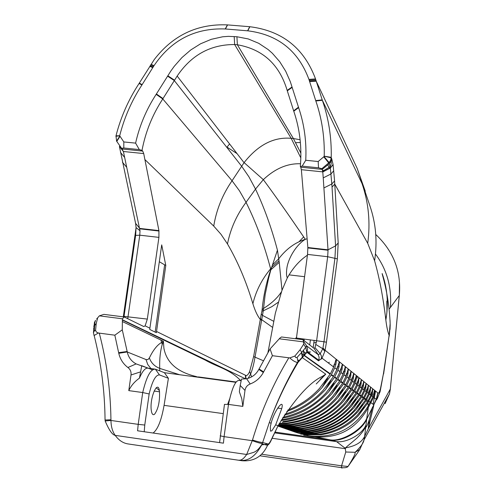 <?xml version="1.0" encoding="UTF-8"?>
<svg xmlns="http://www.w3.org/2000/svg" width="493" height="493" viewBox="0 0 493 493"><rect width="100%" height="100%" fill="white"/><g stroke="black" fill="none" stroke-linecap="round" stroke-linejoin="round"><path stroke-width="0.74" d="M96.61 319.051L99.358 315.847L103.881 314.374L123.663 316.894M93.849 326.28L95.5 320.358L94.379 322.705M93.824 326.557L94.896 323.353M93.664 329.022L94.853 323.618M93.886 335.098L94.132 335.511L98.36 333.003L96.221 331.925L95.593 330.174L94.286 330.988L94.588 325.879M93.43 332.818L94.286 330.988M95.593 330.174L96.215 323.599L97.657 317.831M105.071 419.999L110.95 419.789L110.968 420.461C111.048 426.55 112.453 431.523 115.189 435.368C118.85 440.385 123.207 443.244 128.254 443.959L224.555 458.176M98.366 333.003L114.838 335.191L122.27 329.829L122.4 319.76L245.643 378.895M316.241 383.961L325.762 374.181L322.373 376.362C309.616 382.358 294.869 398.788 278.12 425.65L271.588 439.016C270.065 442.363 268.87 444.02 268.001 443.983L267.526 445.339L262.19 443.922L269.301 422.575C277.023 401.518 286.63 381.422 298.129 362.287L297.125 357.345L295.831 357.628L294.882 356.038L289.81 357.918C292.762 360.654 295.307 362.158 297.458 362.417L298.129 362.287L306.936 352.341L305.691 347.325L303.491 350.215L304.471 355.422L330.372 373.848L319.458 388.441C310.559 398.11 299.966 405.351 287.684 410.17M320.284 379.246L325.762 374.181L302.406 357.684L301.488 352.6L297.125 357.345M330.144 374.23L304.273 355.626L303.287 350.461L301.488 352.6M303.528 341.366L303.67 344.169L305.691 347.325L306.584 345.821L303.528 341.366L302.905 339.695L314.096 348.385L318.188 354.658L306.584 345.821L307.626 349.112L306.936 352.341L318.533 360.845L322.009 358.165L324.832 351.435L322.761 348.736L320.253 353.709L318.188 354.658L319.15 357.37L318.786 360.254L307.207 351.719M303.67 344.169L300.021 349.839L294.882 356.038M302.745 339.671L281.497 336.972L279.975 338.025L270.072 348.921L258.837 369.38C256.157 374.366 252.083 377.478 246.617 378.723L241.502 379.086L240.214 385.452L239.358 391.769L241.78 398.72L242.833 406.386L244.99 390.45C245.514 387.288 247.246 385.132 250.191 383.985L246.617 378.723M268.001 443.983L262.658 442.535C261.025 442.474 257.636 441.636 252.484 440.039L246.66 454.478C243.869 458.632 241.299 460.53 238.951 460.16C248.047 461.787 255.793 456.376 262.19 443.934C259.324 448.642 256.391 451.483 253.377 452.457L246.66 454.478L115.189 435.374C112.355 434.875 109.015 430.075 105.163 420.967L110.968 420.461L138.206 424.356L142.705 392.545C146.476 376.64 150.698 368.85 155.375 369.165L164.391 372.683L235.876 382.315M289.81 357.918L272.413 355.7L270.072 348.921M155.147 332.097L164.644 264.852L165.79 265.456L161.71 244.873L149.909 328.209L145.121 325.855L143.765 326.532L124.181 316.956L122.48 318.798L122.4 319.76M156.182 387.763L159.319 390.456M149.909 328.209L149.761 329.466L156.367 332.695L165.79 265.456M164.644 264.852L159.325 261.715M247.788 30.825L225.239 28.964C195.111 27.836 171.373 40.056 154.026 65.637L141.916 84.987C131.668 100.72 124.261 117.648 119.688 135.76L123.817 141.941L123.805 148.005L121.598 148.313L116.588 141.134L115.997 135.809C120.779 117.118 128.47 99.678 139.075 83.477L154.278 59.53C173.037 35.2 197.416 23.652 227.415 24.89L249.871 26.727L247.788 30.825C277.935 34.572 298.32 50.761 308.932 79.391L315.834 100.973C321.886 118.659 324.684 137.066 324.228 156.195L324.055 156.552L329.096 162.542L330.723 160.151L331.234 157.316C331.635 137.547 328.677 118.536 322.36 100.289L315.526 78.917C304.113 48.197 282.23 30.8 249.871 26.727M119.75 136.13L116.588 141.134M300.835 157.914L291.178 138.311L234.643 44.536C210.56 44.462 191.401 54.969 177.166 76.058L162.77 98.939C152.429 114.758 145.509 131.908 142.009 150.39L139.309 149.582L135.606 143.124C139.513 125.684 146.366 109.434 156.152 94.36L170.911 70.918L174.306 66.241L181.954 57.558L190.717 49.99L200.522 43.815L211.263 39.317L222.614 36.79L228.401 36.353L236.923 36.747L248.213 38.929L258.726 43.31L268.149 49.559L272.364 53.275L279.734 61.711L285.706 71.245L290.278 81.591L292.158 87.397L287.296 90.823L293.773 111.215C299.806 128.926 301.987 147.358 300.323 166.498L302.154 166.135L305.746 160.268C306.701 142.052 304.323 124.501 298.622 107.622L292.158 87.397M123.805 148.005L139.309 149.582M135.606 143.124L123.817 141.941M121.598 148.313L123.41 151.499L140.012 230.804L139.766 235.186L127.736 318.694M122.35 149.022L142.73 151.098L142.009 150.39M134.99 220.574L135.581 223.323L139.735 228.419L158.925 230.601L143.716 153.569L123.41 151.499L119.411 146.439L123.429 151.585M142.73 151.098L143.716 153.569M152.503 369.83L141.744 365.689L139.439 378.162C142.52 370.847 145.478 367.531 148.301 368.216L136.13 363.908L127.897 367.507C130.325 369.349 131.36 371.833 131.009 374.97L128.784 390.616L142.705 392.545L149.151 393.962L144.763 425.04L144.227 431.751M122.27 329.829L127.163 351.491L118.64 352.661L118.776 353.302C120.15 359.2 123.195 363.933 127.897 367.501M127.163 351.491L127.256 351.953C128.414 357.345 131.372 361.326 136.123 363.908M118.64 352.661L114.838 335.191M128.784 390.616C131.064 385.717 134.62 381.564 139.439 378.162M150.932 368.567L147.74 364.5L146.002 359.551L147.918 359.613L149.367 357.936C153.15 350.092 157.224 344.94 161.581 342.469L163.38 341.236L162.246 344.453C160.25 351.336 159.412 359.311 159.726 368.376C154.574 366.361 151.123 362.879 149.367 357.936M119.435 146.594L135.581 223.323L136.074 227.55L135.649 235.315L123.959 316.882M145.121 325.855L147.327 319.088L158.912 237.379L139.766 235.186L134.971 235.438L123.379 316.321L147.327 319.088M158.925 230.601L158.912 237.379M154.494 369.047L148.301 368.216M245.606 378.901L245.415 375.241L156.472 331.444M159.726 368.376L159.701 370.853M223.206 413.621L164.077 405.357L168.403 378.304L159.479 374.926C155.696 374.717 152.251 381.058 149.151 393.962M164.077 405.357C161.427 420.313 157.76 429.532 153.083 433.027M154.592 414.206C158.222 409.098 159.868 401.629 159.522 391.793C158.271 378.341 149.558 397.278 151.246 410.121C151.789 414.108 152.904 415.47 154.592 414.206M300.884 153.2L293.39 138.527L291.178 138.311C273.788 136.783 258.092 144.887 244.097 162.61L232.055 180.758L239.413 190.742L246.044 202.327C256.046 222.349 264.236 244.516 270.608 268.821L270.614 269.991C266.226 282.988 263.385 296.293 262.097 309.894L261.949 311.046L263.262 310.824L265.185 294.457L268.642 278.027L270.842 269.868L277.436 250.161L270.99 269.406M261.956 311.046L261.278 314.029M248.065 378.365L250.432 374.452C252.268 370.151 253.784 364.419 254.986 357.259L262.486 315.372L261.272 314.029L253.624 356.556L249.661 371.469C248.256 374.581 246.968 375.9 245.797 375.426L245.415 375.241M251.609 376.88L249.661 371.469M159.726 368.388L179.662 374.742M307.441 255.183C300.36 259.879 294.247 266.442 289.089 274.872L287.308 277.879L282.008 290.266L279.229 262.319L270.614 269.991M282.008 290.266L281.614 291.536C277.676 297.747 271.637 303.392 263.484 308.476L262.097 309.894M273.818 321.362L262.486 315.372L263.262 310.824L271.816 306.677L278.348 302.191M271.489 267.902L270.608 268.821C261.863 279.297 255.953 290.938 252.891 303.737C255.041 310.726 257.451 315.877 260.125 319.193L261.413 320.271M279.229 262.319L277.436 250.161C271.6 228.099 264.291 207.744 255.51 189.084L248.953 176.858L241.656 166.233L174.294 80.562L167.589 76.156M278.989 260.828L271.495 267.428M281.614 291.536L275.347 313.246L267.945 352.569M322.897 249.218L321.43 249.476M309.228 354.017L309.401 351.922M305.303 239.315C295.085 242.488 286.205 249.002 278.662 258.856L272.315 265.111M105.175 421.04L105.071 419.981M262.325 443.546C260.692 443.46 257.34 442.504 252.274 440.687L224.093 436.65L223.434 443.164L137.578 430.79L138.206 424.356L144.763 425.04M159.479 374.926L155.375 369.165M168.403 378.304L164.391 372.683M310.565 351.996L307.305 351.792M303.281 338.913L303.152 339.887M324.055 156.552L318.195 161.525L318.503 167.799L321.855 168.692L329.096 162.542M305.746 160.268L318.195 161.525M234.193 36.519L234.643 44.536L237.367 44.764C262.806 49.263 279.408 64.478 287.172 90.398L287.296 90.823M318.503 167.799L302.154 166.135M321.855 168.692L322.243 169.382L300.755 167.195L300.323 166.498M300.755 167.195L301.365 169.684L322.779 171.872L323.235 177.887L328.042 250.228L327.672 256.717L316.648 340.614L314.996 347.62L314.096 348.385M326.446 342.216L323.993 341.76L322.946 347.966L325.097 350.252L326.446 342.216L337.348 258.868L338.192 242.969L335.579 245.896L328.018 249.803L307.848 247.511L301.365 169.684M259.059 368.949L263.644 371.901L263.33 372.498C260.273 377.94 255.898 381.767 250.185 383.979M242.833 406.386L228.487 404.402C231.889 388.237 235.444 380.251 239.154 380.43L241.108 380.695M220.174 435.83L224.093 436.65L228.487 404.402L224.463 404.383L219.582 442.609M263.644 371.901L272.413 355.7M338.192 242.969L334.772 184.117L332.029 187.063L335.579 245.896L334.938 258.172L323.993 341.76L296.447 338.044L307.54 254.406L327.672 256.717L337.348 258.868M324.832 351.435L325.097 350.252L336.158 359.206L336.405 360.469L335.881 364.296L334.611 364.13M322.946 347.966L322.761 348.736L315.958 344.545M323.772 156.792L329.275 163.633L322.243 169.382L322.779 171.872L330.328 167.848L331.826 183.981L334.587 180.943L333.065 164.471L331.734 158.783L331.204 161.094L329.275 163.633L330.328 167.848L333.065 164.471M315.834 100.973L322.36 100.289L362.041 183.581C368.622 202.746 370.514 222.663 367.716 243.326L334.772 184.117L334.587 180.943M307.848 247.511L307.54 254.406M341.963 468.153L341.538 467.654L341.575 465.817L261.697 454.238M359.57 449.869L348.033 466.483L341.575 465.817L345.766 452.007L355.108 452.297L359.835 449.48L364.025 439.904L364.61 436.422L368.259 428.861L369.294 419.555M390.308 389.236L389.464 393.919L385.07 403.662M296.57 337.12L295.486 338.753M329.287 362.189L328.449 363.039M299.078 361.246L298.259 360.044M299.454 339.252L300.052 338.5M316.401 342.29L313.801 342.968M312.112 436.176L330.754 439.978C341.902 442.437 362.09 430.74 366.718 419.093L376.455 399.459L378.026 393.094L374.822 390.499L374.507 394.492L373.626 397.321L368.277 407.582C355.78 429.76 337.058 439.399 312.112 436.484L303.731 435.091M330.754 439.978L336.614 441.642L344.681 447.872L345.895 447.78C355.545 446.066 361.782 442.283 364.61 436.422L366.718 419.093L373.891 404.808M383.597 374.045L389.137 335.314L383.468 373.515L380.43 388.854C379.468 392.089 378.667 393.5 378.026 393.094M390.025 320.093L390.154 323.55C389.445 306.763 386.857 290.513 382.395 274.792L382.149 273.547C387.418 288.411 388.65 303.916 385.853 320.074C386.703 327.032 387.8 332.109 389.137 335.314L389.242 334.599L389.291 335.671M390.154 323.55L389.242 334.599M229.658 398.917L227.612 404.396M271.889 430.777L270.552 431.172L270.312 426.876L271.119 423.222C274.459 410.114 284.547 397.395 281.737 408.635L275.673 424.843L271.889 430.777M274.891 432.078L330.6 439.953C341.778 442.418 362.053 430.685 366.724 418.982M389.217 336.171L389.938 328.769M390.16 323.993L390.16 324.979M387.03 311.083L386.869 311.508M386.309 316.401L386.37 316.894M387.307 305.906L386.82 301.149L386.962 311.89M357.394 376.393L357.098 378.26M344.681 447.872L345.297 448.692L345.766 452.007M271.588 439.016L269.671 443.096M267.989 444.014L261.814 444.883M273.011 435.874L271.495 439.571M321.411 359.003L322.009 358.165L333.675 367.002L336.158 359.206L339.338 361.776L339.048 366.774L337.822 366.619M333.675 367.002L330.372 373.848M326.471 379.82L322.052 387.572C311.977 398.658 300.225 406.614 286.797 411.445M284.979 414.157C299.978 409.652 312.617 401.795 322.884 390.585L333.416 376.584L331.247 375.019L334.759 367.827L335.881 364.296M334.759 367.827L336.898 369.454L339.338 361.776L342.407 364.265L342.117 369.177L340.934 369.017M336.898 369.454L333.416 376.584M330.939 380.454L325.423 389.716C312.642 403.188 298.937 411.686 284.295 415.205M282.982 417.281C300.41 413.356 314.817 405.147 326.2 392.662L336.577 378.858L334.482 377.348L337.951 370.249L339.048 366.774M337.951 370.249L340.022 371.821L342.407 364.265L345.383 366.669L345.088 371.494L343.941 371.346M340.022 371.821L336.577 378.858M334.007 382.87L328.683 391.793C314.719 406.528 299.306 415.316 282.44 418.156M328.689 391.781L337.619 379.604L341.039 372.591L342.117 369.177M281.454 419.789C301.075 416.653 317.061 408.278 329.41 394.671L339.64 381.058L337.613 379.598M341.039 372.591L343.042 374.113L345.383 366.669L348.261 368.998L347.966 373.743L346.85 373.595M343.042 374.113L339.64 381.058M336.99 385.187L331.844 393.796C316.987 409.572 300.052 418.477 281.022 420.517M331.851 393.79L340.645 381.785M334.913 395.725L343.578 383.893L346.924 377.053L348.797 378.482L351.053 371.26L348.261 368.998L345.969 376.332L342.881 382.747L342.61 383.197L340.645 381.779L344.028 374.859L345.088 371.494M283 421.577C303.361 418.884 319.871 410.564 332.516 396.618L342.61 383.197M339.887 387.424L334.901 395.743C321.183 411.07 303.626 419.907 282.224 422.261M346.924 377.053L347.966 373.743M279.334 423.45L286.877 423.019C306.868 420.375 323.088 412.197 335.53 398.504L345.482 385.261L343.578 383.887M348.797 378.482L345.482 385.261M337.89 397.592L346.425 385.939L349.728 379.185L351.546 380.565L353.758 373.447L351.053 371.26L350.751 375.925L349.673 375.783M342.703 389.575L337.859 397.629C324.345 412.709 307.09 421.392 286.082 423.684L281.891 423.388M349.728 379.185L350.751 375.925M279.087 423.894L285.65 423.678M278.619 424.732L290.636 424.418C310.27 421.817 326.206 413.787 338.445 400.334L348.268 387.264L346.419 385.933M351.546 380.565L348.268 387.264M345.439 391.652L340.731 399.459L349.18 387.917L352.446 381.249L354.208 382.586L356.377 375.567L353.758 373.447L353.456 378.032L352.409 377.897M340.731 399.459C325.891 415.161 308.92 423.697 289.829 425.065L285.737 424.781M352.446 381.249L353.456 378.032M278.428 425.089L289.829 425.028M278.07 425.742L294.284 425.773C313.566 423.216 329.225 415.322 341.273 402.103L350.967 389.205L349.18 387.917M354.208 382.586L350.967 389.205M348.095 393.654L343.516 401.228L351.854 389.84L355.083 383.246L356.796 384.546L358.922 377.632L356.377 375.567L356.075 380.085L355.065 379.949M343.516 401.228C330.433 415.802 313.745 424.196 293.464 426.408L289.471 426.137M281.614 426.383L277.978 425.921M281.663 426.044L281.608 426.39L293.464 426.408M285.293 427.351L285.244 427.69L280.511 426.981L297.821 427.092C316.617 424.633 332.017 416.881 344.015 403.822L353.592 391.091L351.854 389.84M356.796 384.546L353.592 391.091M285.244 427.69L296.989 427.708C316.931 425.533 333.342 417.275 346.215 402.947L354.449 391.707L357.641 385.187L359.305 386.45L361.394 379.628L358.922 377.632L358.614 382.069L357.635 381.939M357.641 385.187L358.614 382.069M288.818 428.627L288.775 428.953L284.116 428.251L301.254 428.368C319.729 425.952 334.87 418.329 346.678 405.499L356.131 392.921L354.449 391.707M359.305 386.45L356.131 392.921M292.244 429.859L292.201 430.173L287.622 429.489L304.594 429.606C322.749 427.228 337.637 419.734 349.266 407.119L358.602 394.696L356.963 393.519L360.124 387.073L361.086 384.004L360.13 383.874M360.124 387.073L361.739 388.299L363.791 381.57L363.483 385.877L362.558 385.754M361.739 388.299L358.602 394.696M355.632 399.275L351.386 406.244L359.409 395.275L362.534 388.903L364.105 390.092L366.126 383.455L361.394 379.628L361.086 384.004M353.105 397.586L348.841 404.624C335.801 418.921 319.655 427.043 300.41 428.972L296.613 428.719M288.775 428.953L300.41 428.972M351.386 406.244C338.894 420.116 323.007 428.103 303.737 430.198L300.015 429.958M292.201 430.173L303.737 430.198M295.572 431.061L295.529 431.369L291.024 430.691L307.835 430.814C325.682 428.466 340.324 421.096 351.774 408.697L361.005 396.421L359.409 395.275M364.105 390.092L361.005 396.421M358.01 401.031L353.863 407.822L361.788 396.988L364.882 390.684L366.404 391.843L368.388 385.292L366.126 383.455L365.812 387.695L364.912 387.578M353.857 407.822C340.287 422.193 324.659 430.05 306.973 431.393L303.331 431.159M295.529 431.369L306.973 431.393M298.807 432.232L294.327 431.856L311.046 431.985C328.535 429.68 342.912 422.439 354.184 410.268L363.323 398.116L361.788 396.988M366.404 391.843L363.323 398.116M360.309 402.756L356.205 409.443L364.074 398.689L367.156 392.41L368.641 393.537L370.594 387.073L368.388 385.292L368.08 389.464L367.205 389.347M356.205 409.443C342.992 423.444 327.666 431.153 310.233 432.558L306.597 432.33M298.764 432.527L310.233 432.558M301.95 433.384L300.656 433.267M300.656 433.273L314.62 433.125C330.957 431.055 344.847 424.054 356.291 412.117L365.504 399.897L364.074 398.689M368.641 393.537L365.504 399.897M362.472 404.574L358.146 411.501L366.176 400.556L369.374 394.092L370.816 395.189L372.733 388.811L370.594 387.073L370.28 391.189L369.43 391.072M358.146 411.501C345.907 424.572 331.222 431.973 314.084 433.704L310.066 433.495M301.907 433.674L314.084 433.704M305.001 434.549L300.675 434.099L303.743 434.419L320.142 434.167C334.5 431.979 346.856 425.705 357.209 415.352L367.353 402.097L366.176 400.556M370.816 395.189L367.353 402.097M374.477 390.752L374.822 390.499L372.733 388.811L372.425 392.859L371.599 392.748M364.235 406.947L358.349 415.691C347.929 426.309 335.45 432.663 320.925 434.752L314.737 434.709M304.964 434.82L320.925 434.752M374.544 390.277L372.93 396.791L367.575 407.021C354.399 428.207 335.567 437.895 311.077 436.077L303.719 435.171M306.948 435.541L307.946 435.898M322.058 387.566L331.253 375.025M325.429 389.71L334.488 377.355M355.083 383.246L356.075 380.085M348.841 404.624L356.963 393.519M362.534 388.903L363.483 385.877M364.882 390.684L365.812 387.695M367.156 392.41L368.08 389.464M369.374 394.092L370.28 391.189M358.349 415.691L367.821 403.046L371.525 395.725L372.425 392.859M368.351 405.653L367.821 403.046M297.827 362.793L296.872 363.409M240.769 380.651C229.282 368.869 218.362 367.562 205.156 360.038L122.387 320.037M196.497 376.603C177.498 372.209 166.634 362.774 163.904 348.292L163.38 341.236L122.369 321.547M329.534 439.75C340.873 442.295 361.93 430.186 366.786 418.274L368.277 407.582L367.507 407.132M96.215 323.599L94.625 325.516L93.682 328.646M99.29 333.163C106.63 361.209 110.518 390.08 110.95 419.789M302.72 357.339L301.79 352.255L300.021 349.839M279.371 338.802L303.78 341.92M288.787 357.832C273.344 383.64 261.241 411.045 252.484 440.039M318.533 360.845L318.786 360.254M122.48 318.798L99.352 315.847M116.773 141.417L119.947 136.413M115.88 136.278L119.676 135.797M119.688 135.76L115.997 135.809M139.075 83.477L141.916 84.987M142.15 84.63L139.322 83.114M149.792 66.389L152.836 67.603M153.07 67.208L150.02 66M150.538 65.156L153.557 66.401M227.415 24.89L225.239 28.964M154.026 65.637L151.043 64.337M225.412 28.982L227.587 24.909M174.522 80.174L167.817 75.774M163.017 98.569L156.41 93.972M156.152 94.36L162.77 98.939L232.055 180.758C222.54 194.575 216.427 209.685 213.728 226.084L220.944 234.23L227.483 243.949C237.749 261.549 246.217 281.478 252.891 303.737M144.825 159.492L213.728 226.084M140.32 371.95L131.009 374.97M118.776 353.302L127.256 351.953L146.002 359.551M123.379 316.346L123.299 316.845M134.965 235.5L136.074 227.55L140.012 230.804M122.437 162.24L126.726 167.318M124.618 157.409L120.483 152.423M229.584 143.95L227.02 147.124L237.059 153.625M245.927 378.846L245.797 375.426M162.246 344.453L160.934 340.059M300.545 163.762C287.462 163.294 275.057 168.588 263.324 179.649L255.51 189.084L246.044 202.327C236.658 214.942 230.477 228.814 227.483 243.949M263.385 360.74L253.624 356.556M300.379 142.502L295.751 142.674M260.23 318.626L272.672 327.457M307.127 238.785L305.309 239.315C288.417 214.498 274.428 194.606 263.33 179.649M309.733 344.995L310.417 339.819M304.07 340.601L304.28 339.036M331.734 158.783L331.222 157.815L324.221 156.232M324.228 156.195L331.234 157.316M365.264 191.192L357.166 168.359L316.223 81.197L309.592 81.573M315.699 100.572L322.219 99.876M315.81 79.829L309.197 80.242M309.468 81.135L316.099 80.766M308.932 79.391L315.526 78.917M247.615 30.812L249.692 26.714M300.108 139.741L293.39 138.527L237.367 44.764L236.923 36.747M287.172 90.398L292.035 86.971M293.631 110.802L298.468 107.191M298.622 107.622L293.773 111.215M240.214 385.452L244.99 390.45M263.33 372.498L258.837 369.38M318.78 360.278L321.436 358.916L321.368 355.872L320.253 353.709L314.996 347.62M322.786 171.965L330.353 168.002L333.083 164.668M333.743 170.732L330.982 173.974L323.235 177.887M323.901 187.932L331.826 183.981L332.029 187.063M357.166 168.359L369.879 205.76C375.925 223.354 377.502 241.693 374.6 260.779C379.505 278.12 383.252 297.889 385.853 320.074M329.589 168.242L327.753 164.878M330.063 166.24L330.704 167.626M390.314 389.045L368.259 428.861L373.78 405.369M399.305 295.344L390.296 389.26M375.752 234.471C393.624 251.375 401.475 271.723 399.293 295.504L389.137 309.154M375.469 254.006C386.987 269.591 391.953 287.493 390.357 307.718M289.089 274.872L304.588 276.702M310.898 413.202L312.322 413.399M315.945 413.898L317.313 414.089M320.758 414.564L322.083 414.749M325.368 415.198L326.649 415.377M329.774 415.809L331.019 415.981M334.001 416.388L335.222 416.56M338.056 416.949L339.239 417.109M341.951 417.485L342.912 417.62M370.286 402.313L373.682 404.661L376.245 399.305L377.823 392.927M373.626 397.321L376.449 399.459C376.282 400.84 377.509 398.227 380.115 391.621L380.43 388.854M377.576 398.221L377.7 397.789M380.115 391.633L383.468 373.515M367.716 243.326L374.6 260.779M267.526 445.339C262.418 456.5 253.92 461.633 242.032 460.739L224.426 458.157M360.383 383.153L360.685 381.773M366.151 424.331C363.446 433.464 346.998 443.121 336.614 441.642L274.521 432.854M340.299 425.441L339.307 425.299M336.349 424.886L335.178 424.726M332.196 424.313L331 424.146M327.9 423.715L326.656 423.542M323.42 423.093L322.102 422.908M318.725 422.439L317.332 422.242M313.807 421.755L312.322 421.546M308.63 421.034L307.04 420.812M303.177 420.276L301.457 420.036M322.49 170.023L323.55 170.695M128.254 443.959L242.032 460.739M234.175 382.087L236.258 381.829M195.253 376.843L199.049 377.003L235.075 381.859M327.777 377.94L326.68 379.93M334.34 364.099L333.484 366.86M337.539 366.576L336.694 369.294M340.632 368.98L339.8 371.648M343.621 371.303L342.808 373.934M346.524 373.552L345.716 376.141M349.334 375.734L348.539 378.285M352.057 377.848L351.275 380.362M354.695 379.9L353.931 382.371M357.259 381.89L356.507 384.33M296.989 427.708L293.089 427.449M350.529 395.867L346.222 402.954M359.748 383.825L359.003 386.222M362.164 385.699L361.431 388.065M364.512 387.523L363.791 389.858M366.792 389.297L366.083 391.596M369.01 391.017L368.314 393.291M371.174 392.693L370.483 394.936M368.314 405.714L369.066 406.14M373.737 394.258L374.507 394.492M331.475 374.637L333.656 376.184M334.722 376.942L336.83 378.445M337.865 379.179L339.905 380.627M340.903 381.342L342.881 382.747M343.849 383.437L345.759 384.799M346.702 385.464L348.557 386.783M352.15 389.341L353.894 390.585M277.91 426.057L280.535 426.981M354.757 391.195L356.445 392.397M349.469 387.436L351.269 388.712M280.677 427.03L284.165 428.251M284.356 428.318L287.69 429.489M357.283 392.995L358.922 394.16M359.736 394.739L361.332 395.873M287.924 429.569L291.116 430.691M362.121 396.434L363.674 397.537M291.381 430.783L294.475 431.862M294.82 431.979L297.945 433.014M364.438 398.085L365.948 399.157M366.693 399.687L368.16 400.729M298.622 433.224L302.08 434.222M368.881 401.247L370.311 402.263M303.725 434.653L308.655 435.787M306.178 353.339L304.403 352.051M94.446 322.391L93.442 332.818L94.132 335.511M94.145 335.499C101.145 362.91 104.781 391.072 105.052 419.987M271.119 423.222L269.307 422.575C276.85 401.629 286.236 381.576 297.458 362.417L307.213 351.706M158.999 231.02L139.815 228.838M244.047 162.678L177.166 76.058M298.943 241.823L303.663 236.917M154.093 391.048L159.522 391.793M244.097 162.61L263.317 179.655M287.339 277.892C286.371 276.062 286.23 272.721 286.914 267.872C288.337 258.116 296.305 244.731 305.309 239.315M313.184 347.676L314.158 340.293M322.705 171.213L330.156 166.652L331.167 163.849L331.204 161.1L330.717 160.182M328.042 250.228L307.878 247.936M259.934 455.797L341.538 467.647C344.921 467.98 347.09 467.586 348.052 466.477M389.495 393.815L390.308 389.359M390.333 389.125L399.318 295.449M399.466 283.099L399.324 295.406M348.04 466.489C353.851 457.227 355.348 453.529 355.077 453.104L355.12 452.291C360.568 447.102 363.538 442.973 364.025 439.904L389.476 393.919M301.038 339.455L300.644 338.574M277.719 408.081L281.737 408.635M365.64 427.585C366.656 426.71 367.87 424.054 369.288 419.611M369.294 419.574L372.406 407.354M373.078 404.229L375.555 391.091M390.031 329.497L390.191 324.942M345.279 448.667L345.895 447.78C346.154 446.837 347.775 446.005 356.944 438.117C364.389 430.531 363.058 430.309 365.64 427.548M385.89 319.883L386.315 316.395M278.12 425.65L271.594 439.349C270.337 442.412 268.987 444.396 267.545 445.302M345.297 448.692L272.487 438.326M335.659 360.371L336.405 360.469M338.857 362.891L339.572 362.984M341.951 365.331L342.635 365.418M344.946 367.692L345.599 367.778M347.848 369.978L348.471 370.058M350.659 372.197L351.25 372.27M353.382 374.347L353.943 374.421M356.02 376.43L356.562 376.504M358.584 378.458L359.101 378.525M361.067 380.423L361.56 380.491M363.483 382.334L363.957 382.395M365.824 384.195L366.281 384.25M368.105 386.001L368.542 386.056M370.323 387.757L370.736 387.812M372.474 389.464L372.874 389.513M371.888 396.002L372.535 393.79M374.945 391.004L374.378 391.38M374.489 390.684L374.625 390.339M344.028 374.859L345.969 376.332M371.525 395.725L372.93 396.791M302.708 354.196L304.36 355.367M278.095 425.699L275.673 424.843"/></g></svg>

